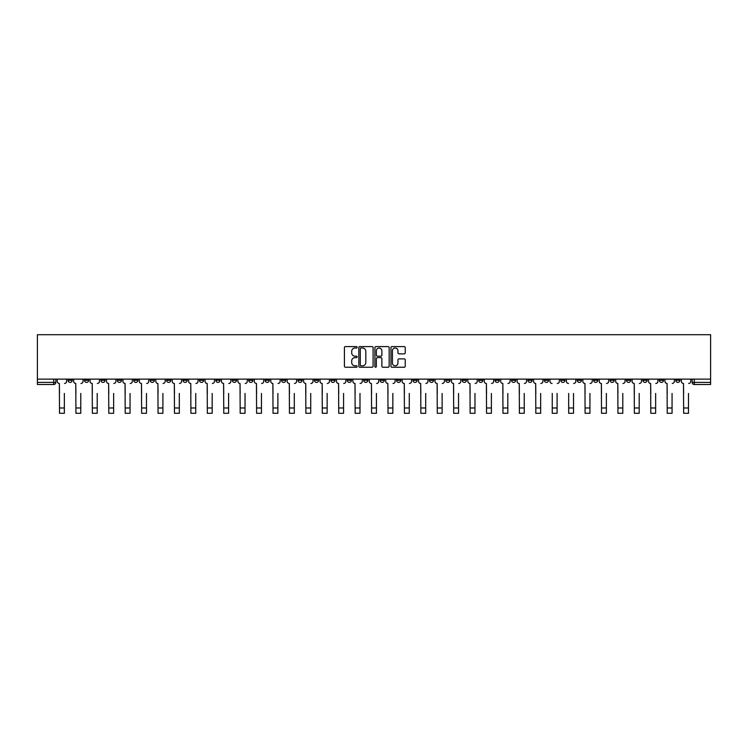 <?xml version="1.0" encoding="UTF-8"?>
<svg xmlns="http://www.w3.org/2000/svg" width="748" height="748" viewBox="0 0 748 748"><rect width="100%" height="100%" fill="white"/><g stroke="black" fill="none" stroke-linecap="round" stroke-linejoin="round"><path stroke-width="1.12" d="M357.151 347.306A0.72 0.72 0 0 0 356.431 346.586L345.454 346.586A1.038 1.038 0 0 0 344.417 347.614L344.417 366.221A1.038 1.038 0 0 0 345.454 367.249L356.431 367.249A0.72 0.72 0 0 0 357.151 366.529A0.72 0.72 0 0 0 356.431 365.809L355.01 365.809A3.31 3.31 0 0 1 351.7 362.5L351.7 360.947A3.31 3.31 0 0 1 355.01 357.638L356.431 357.638A0.72 0.72 0 0 0 357.151 356.918A0.72 0.72 0 0 0 356.431 356.198L355.01 356.198A3.31 3.31 0 0 1 351.7 352.888L351.7 351.336A3.31 3.31 0 0 1 355.01 348.026L356.431 348.026A0.72 0.72 0 0 0 357.151 347.306M610.05 379.133L610.05 380.293L614.267 380.293A2.104 2.104 0 0 1 612.154 382.396A2.104 2.104 0 0 1 610.05 380.293L610.05 379.133M511.501 379.133L511.501 380.293L515.718 380.293A2.104 2.104 0 0 1 513.605 382.396A2.104 2.104 0 0 1 511.501 380.293L511.501 379.133M495.083 379.133L495.083 380.293L499.29 380.293A2.104 2.104 0 0 1 497.186 382.396A2.104 2.104 0 0 1 495.083 380.293L495.083 379.133M396.534 379.133L396.534 380.293L400.741 380.293A2.104 2.104 0 0 1 398.637 382.396A2.104 2.104 0 0 1 396.534 380.293L396.534 379.133M380.106 379.133L380.106 380.293L384.322 380.293A2.104 2.104 0 0 1 382.209 382.396A2.104 2.104 0 0 1 380.106 380.293L380.106 379.133M363.678 379.133L363.678 380.293L367.894 380.293A2.104 2.104 0 0 1 365.791 382.396A2.104 2.104 0 0 1 363.678 380.293L363.678 379.133M330.831 379.133L330.831 380.293L335.048 380.293A2.104 2.104 0 0 1 332.935 382.396A2.104 2.104 0 0 1 330.831 380.293L330.831 379.133M297.985 380.293L297.985 379.133L297.985 380.293A2.104 2.104 0 0 0 300.088 382.396A2.104 2.104 0 0 1 297.985 380.293L302.192 380.293A2.104 2.104 0 0 1 300.088 382.396A2.104 2.104 0 0 0 302.192 380.293L302.192 379.133L302.192 380.293M281.557 380.293L281.557 379.133L281.557 380.293A2.104 2.104 0 0 0 283.66 382.396A2.104 2.104 0 0 1 281.557 380.293L285.773 380.293A2.104 2.104 0 0 1 283.66 382.396M265.138 380.293L265.138 379.133L265.138 380.293A2.104 2.104 0 0 0 267.242 382.396A2.104 2.104 0 0 1 265.138 380.293L269.345 380.293A2.104 2.104 0 0 1 267.242 382.396A2.104 2.104 0 0 0 269.345 380.293L269.345 379.133L269.345 380.293M248.71 379.133L248.71 380.293L252.918 380.293A2.104 2.104 0 0 1 250.814 382.396A2.104 2.104 0 0 1 248.71 380.293L248.71 379.133M232.282 379.133L232.282 380.293L236.499 380.293A2.104 2.104 0 0 1 234.395 382.396A2.104 2.104 0 0 1 232.282 380.293L232.282 379.133M215.863 379.133L215.863 380.293L220.071 380.293A2.104 2.104 0 0 1 217.967 382.396A2.104 2.104 0 0 1 215.863 380.293L215.863 379.133M199.436 380.293L199.436 379.133L199.436 380.293A2.104 2.104 0 0 0 201.539 382.396A2.104 2.104 0 0 1 199.436 380.293L203.643 380.293A2.104 2.104 0 0 1 201.539 382.396M166.589 380.293L166.589 379.133L166.589 380.293A2.104 2.104 0 0 0 168.693 382.396A2.104 2.104 0 0 1 166.589 380.293L170.796 380.293A2.104 2.104 0 0 1 168.693 382.396A2.104 2.104 0 0 0 170.796 380.293L170.796 379.133L170.796 380.293M150.161 380.293L150.161 379.133L150.161 380.293A2.104 2.104 0 0 0 152.265 382.396A2.104 2.104 0 0 1 150.161 380.293L154.369 380.293A2.104 2.104 0 0 1 152.265 382.396A2.104 2.104 0 0 0 154.369 380.293L154.369 379.133L154.369 380.293M133.733 380.293L133.733 379.133L133.733 380.293A2.104 2.104 0 0 0 135.846 382.396A2.104 2.104 0 0 1 133.733 380.293L137.95 380.293A2.104 2.104 0 0 1 135.846 382.396A2.104 2.104 0 0 0 137.95 380.293L137.95 379.133L137.95 380.293M117.314 380.293L117.314 379.133L117.314 380.293A2.104 2.104 0 0 0 119.418 382.396A2.104 2.104 0 0 1 117.314 380.293L121.522 380.293A2.104 2.104 0 0 1 119.418 382.396M100.887 380.293L100.887 379.133L100.887 380.293A2.104 2.104 0 0 0 102.99 382.396A2.104 2.104 0 0 1 100.887 380.293L105.103 380.293A2.104 2.104 0 0 1 102.99 382.396A2.104 2.104 0 0 0 105.103 380.293L105.103 379.133L105.103 380.293M84.459 380.293L84.459 379.133L84.459 380.293A2.104 2.104 0 0 0 86.572 382.396A2.104 2.104 0 0 1 84.459 380.293L88.675 380.293A2.104 2.104 0 0 1 86.572 382.396A2.104 2.104 0 0 0 88.675 380.293L88.675 379.133L88.675 380.293M404.201 353.869A1.038 1.038 0 0 0 405.238 352.832L405.238 347.614A1.038 1.038 0 0 0 404.201 346.586L392.008 346.586A1.038 1.038 0 0 0 390.97 347.614L390.97 366.221A1.038 1.038 0 0 0 392.008 367.249L404.201 367.249A1.038 1.038 0 0 0 405.238 366.221L405.238 359.919A1.038 1.038 0 0 0 404.201 358.881L398.983 358.881A1.038 1.038 0 0 0 397.955 359.919L397.955 363.042A2.768 2.768 0 0 1 395.187 365.809A2.768 2.768 0 0 1 392.42 363.042L392.42 350.793A2.768 2.768 0 0 1 395.187 348.026A2.768 2.768 0 0 1 397.955 350.793L397.955 352.832A1.038 1.038 0 0 0 398.983 353.869L404.201 353.869M710.6 379.133L37.4 379.133L37.4 334.702L710.6 334.702L710.6 384.5L694.284 384.5A2.104 2.104 0 0 1 692.171 382.396L710.6 382.396M373.093 347.614A1.038 1.038 0 0 0 372.065 346.586L359.872 346.586A1.038 1.038 0 0 0 358.834 347.614L358.834 366.221A1.038 1.038 0 0 0 359.872 367.249L372.065 367.249A1.038 1.038 0 0 0 373.093 366.221L373.093 347.614M375.935 346.586L388.128 346.586A1.038 1.038 0 0 1 389.166 347.614L389.166 366.221A1.038 1.038 0 0 1 388.128 367.249L382.911 367.249A1.038 1.038 0 0 1 381.882 366.221L381.882 358.675A1.038 1.038 0 0 0 380.844 357.638L377.385 357.638A1.038 1.038 0 0 0 376.347 358.675L376.347 366.529A0.72 0.72 0 0 1 375.627 367.249A0.72 0.72 0 0 1 374.907 366.529L374.907 347.614A1.038 1.038 0 0 1 375.935 346.586M692.171 379.133L692.171 382.396M55.829 379.133L55.829 382.396L55.829 379.133M53.716 379.133L53.716 384.5L37.4 384.5L37.4 382.396L55.829 382.396A2.104 2.104 0 0 1 53.716 384.5A2.104 2.104 0 0 0 55.829 382.396M37.4 379.133L37.4 382.396M679.96 379.133L679.96 380.293A2.104 2.104 0 0 1 677.856 382.396A2.104 2.104 0 0 1 675.753 380.293A2.104 2.104 0 0 0 677.856 382.396M675.753 379.133L675.753 380.293L679.96 380.293M663.541 379.133L663.541 380.293A2.104 2.104 0 0 1 661.428 382.396A2.104 2.104 0 0 1 659.325 380.293L663.541 380.293A2.104 2.104 0 0 1 661.428 382.396M659.325 379.133L659.325 380.293M647.114 379.133L647.114 380.293A2.104 2.104 0 0 1 645.01 382.396A2.104 2.104 0 0 1 642.897 380.293A2.104 2.104 0 0 0 645.01 382.396M642.897 379.133L642.897 380.293L647.114 380.293M630.686 379.133L630.686 380.293A2.104 2.104 0 0 1 628.582 382.396A2.104 2.104 0 0 1 626.478 380.293L630.686 380.293M626.478 379.133L626.478 380.293M614.267 379.133L614.267 380.293A2.104 2.104 0 0 1 612.154 382.396M597.839 379.133L597.839 380.293A2.104 2.104 0 0 1 595.735 382.396A2.104 2.104 0 0 1 593.631 380.293L597.839 380.293M593.631 379.133L593.631 380.293M581.411 379.133L581.411 380.293A2.104 2.104 0 0 1 579.307 382.396A2.104 2.104 0 0 1 577.204 380.293L581.411 380.293M577.204 379.133L577.204 380.293M564.992 379.133L564.992 380.293A2.104 2.104 0 0 1 562.879 382.396A2.104 2.104 0 0 1 560.776 380.293A2.104 2.104 0 0 0 562.879 382.396M560.776 379.133L560.776 380.293L564.992 380.293M548.565 379.133L548.565 380.293A2.104 2.104 0 0 1 546.461 382.396A2.104 2.104 0 0 1 544.357 380.293L548.565 380.293M544.357 379.133L544.357 380.293M532.137 379.133L532.137 380.293A2.104 2.104 0 0 1 530.033 382.396A2.104 2.104 0 0 1 527.929 380.293L532.137 380.293M527.929 379.133L527.929 380.293M515.718 379.133L515.718 380.293M499.29 379.133L499.29 380.293L499.29 379.133M482.862 379.133L482.862 380.293A2.104 2.104 0 0 1 480.758 382.396A2.104 2.104 0 0 1 478.655 380.293L482.862 380.293M478.655 379.133L478.655 380.293M466.443 379.133L466.443 380.293A2.104 2.104 0 0 1 464.34 382.396A2.104 2.104 0 0 1 462.227 380.293L466.443 380.293M462.227 379.133L462.227 380.293M450.016 379.133L450.016 380.293A2.104 2.104 0 0 1 447.912 382.396A2.104 2.104 0 0 1 445.808 380.293L450.016 380.293M445.808 379.133L445.808 380.293M433.588 379.133L433.588 380.293A2.104 2.104 0 0 1 431.484 382.396A2.104 2.104 0 0 1 429.38 380.293L433.588 380.293M429.38 379.133L429.38 380.293M417.169 379.133L417.169 380.293A2.104 2.104 0 0 1 415.065 382.396A2.104 2.104 0 0 1 412.952 380.293L417.169 380.293M412.952 379.133L412.952 380.293M400.741 379.133L400.741 380.293A2.104 2.104 0 0 1 398.637 382.396M384.322 379.133L384.322 380.293M367.894 380.293L367.894 379.133L367.894 380.293A2.104 2.104 0 0 1 365.791 382.396M351.466 379.133L351.466 380.293A2.104 2.104 0 0 1 349.363 382.396A2.104 2.104 0 0 1 347.259 380.293A2.104 2.104 0 0 0 349.363 382.396A2.104 2.104 0 0 0 351.466 380.293L347.259 380.293L347.259 379.133M335.048 380.293L335.048 379.133L335.048 380.293A2.104 2.104 0 0 1 332.935 382.396M318.62 379.133L318.62 380.293A2.104 2.104 0 0 1 316.516 382.396A2.104 2.104 0 0 1 314.412 380.293A2.104 2.104 0 0 0 316.516 382.396M314.412 379.133L314.412 380.293L318.62 380.293M285.773 379.133L285.773 380.293L285.773 379.133M252.918 380.293L252.918 379.133L252.918 380.293A2.104 2.104 0 0 1 250.814 382.396M236.499 380.293L236.499 379.133L236.499 380.293A2.104 2.104 0 0 1 234.395 382.396M220.071 380.293L220.071 379.133L220.071 380.293A2.104 2.104 0 0 1 217.967 382.396M203.643 379.133L203.643 380.293L203.643 379.133M187.224 380.293L187.224 379.133L187.224 380.293A2.104 2.104 0 0 1 185.121 382.396A2.104 2.104 0 0 1 183.008 380.293L187.224 380.293A2.104 2.104 0 0 1 185.121 382.396M183.008 379.133L183.008 380.293M121.522 379.133L121.522 380.293L121.522 379.133M72.247 379.133L72.247 380.293A2.104 2.104 0 0 1 70.144 382.396A2.104 2.104 0 0 1 68.04 380.293A2.104 2.104 0 0 0 70.144 382.396A2.104 2.104 0 0 0 72.247 380.293L72.247 379.133M68.04 379.133L68.04 380.293L72.247 380.293M361.004 348.026A0.72 0.72 0 0 0 360.284 348.755L360.284 365.08A0.72 0.72 0 0 0 361.004 365.809L362.5 365.809A3.31 3.31 0 0 0 365.809 362.5L365.809 351.336A3.31 3.31 0 0 0 362.5 348.026L361.004 348.026M381.882 350.849A2.768 2.768 0 0 0 379.114 348.082A2.768 2.768 0 0 0 376.347 350.849L376.347 355.16A1.038 1.038 0 0 0 377.385 356.198L380.844 356.198A1.038 1.038 0 0 0 381.882 355.16L381.882 350.849M57.25 381.34L57.25 379.133L57.25 381.34A2.104 2.104 0 0 0 59.354 383.453L59.513 393.448M59.354 383.453L59.513 413.298L64.356 413.298L64.356 393.448M66.619 381.34L66.619 379.133L66.619 381.34A2.104 2.104 0 0 1 64.515 383.453M64.356 413.298L59.513 413.298M73.669 381.34L73.669 379.133L73.669 381.34A2.104 2.104 0 0 0 75.772 383.453L75.931 393.448M75.772 383.453L75.931 413.298L80.775 413.298L80.775 393.448M83.037 381.34L83.037 379.133L83.037 381.34A2.104 2.104 0 0 1 80.934 383.453M90.097 381.34L90.097 379.133L90.097 381.34A2.104 2.104 0 0 0 92.2 383.453L92.359 393.448M92.2 383.453L92.359 413.298L97.203 413.298L97.203 393.448M99.465 381.34L99.465 379.133L99.465 381.34A2.104 2.104 0 0 1 97.362 383.453M80.775 413.298L75.931 413.298M97.203 413.298L92.359 413.298M106.525 381.34L106.525 379.133L106.525 381.34A2.104 2.104 0 0 0 108.628 383.453L108.787 393.448M108.628 383.453L108.787 413.298L113.631 413.298L113.631 393.448M115.893 381.34L115.893 379.133L115.893 381.34A2.104 2.104 0 0 1 113.79 383.453M122.943 381.34L122.943 379.133L122.943 381.34A2.104 2.104 0 0 0 125.047 383.453L125.206 393.448M125.047 383.453L125.206 413.298L130.049 413.298L130.049 393.448M132.312 381.34L132.312 379.133L132.312 381.34A2.104 2.104 0 0 1 130.208 383.453M139.371 381.34L139.371 379.133L139.371 381.34A2.104 2.104 0 0 0 141.475 383.453L141.634 393.448M141.475 383.453L141.634 413.298L146.477 413.298L146.477 393.448M148.74 381.34L148.74 379.133L148.74 381.34A2.104 2.104 0 0 1 146.636 383.453M113.631 413.298L108.787 413.298M130.049 413.298L125.206 413.298M146.477 413.298L141.634 413.298M155.79 381.34L155.79 379.133L155.79 381.34A2.104 2.104 0 0 0 157.903 383.453L158.062 393.448M157.903 383.453L158.062 413.298L162.905 413.298L162.905 393.448M165.168 381.34L165.168 379.133L165.168 381.34A2.104 2.104 0 0 1 163.055 383.453M162.905 413.298L158.062 413.298M172.218 381.34L172.218 379.133L172.218 381.34A2.104 2.104 0 0 0 174.321 383.453L174.48 393.448M174.321 383.453L174.48 413.298L179.324 413.298L179.324 393.448M181.586 381.34L181.586 379.133L181.586 381.34A2.104 2.104 0 0 1 179.483 383.453M179.324 413.298L174.48 413.298M188.646 381.34L188.646 379.133L188.646 381.34A2.104 2.104 0 0 0 190.749 383.453L190.908 393.448M190.749 383.453L190.908 413.298L195.752 413.298L195.752 393.448M198.014 381.34L198.014 379.133L198.014 381.34A2.104 2.104 0 0 1 195.911 383.453M195.752 413.298L190.908 413.298M205.064 381.34L205.064 379.133L205.064 381.34A2.104 2.104 0 0 0 207.177 383.453L207.336 393.448M207.177 383.453L207.336 413.298L212.18 413.298L212.18 393.448M214.442 381.34L214.442 379.133L214.442 381.34A2.104 2.104 0 0 1 212.329 383.453M212.18 413.298L207.336 413.298M221.492 381.34L221.492 379.133L221.492 381.34A2.104 2.104 0 0 0 223.596 383.453L223.755 393.448M223.596 383.453L223.755 413.298L228.598 413.298L228.598 393.448M230.861 381.34L230.861 379.133L230.861 381.34A2.104 2.104 0 0 1 228.757 383.453M228.598 413.298L223.755 413.298M237.92 381.34L237.92 379.133L237.92 381.34A2.104 2.104 0 0 0 240.024 383.453L240.183 393.448M240.024 383.453L240.183 413.298L245.026 413.298L245.026 393.448M247.289 381.34L247.289 379.133L247.289 381.34A2.104 2.104 0 0 1 245.185 383.453M245.026 413.298L240.183 413.298M254.339 381.34L254.339 379.133L254.339 381.34A2.104 2.104 0 0 0 256.452 383.453L256.601 393.448M256.452 383.453L256.601 413.298L261.445 413.298L261.445 393.448M263.717 381.34L263.717 379.133L263.717 381.34A2.104 2.104 0 0 1 261.604 383.453M261.445 413.298L256.601 413.298M270.767 381.34L270.767 379.133L270.767 381.34A2.104 2.104 0 0 0 272.87 383.453L273.029 393.448M272.87 383.453L273.029 413.298L277.873 413.298L277.873 393.448M280.135 381.34L280.135 379.133L280.135 381.34A2.104 2.104 0 0 1 278.032 383.453M277.873 413.298L273.029 413.298M287.195 381.34L287.195 379.133L287.195 381.34A2.104 2.104 0 0 0 289.298 383.453L289.457 393.448M289.298 383.453L289.457 413.298L294.301 413.298L294.301 393.448M296.563 381.34L296.563 379.133L296.563 381.34A2.104 2.104 0 0 1 294.46 383.453M294.301 413.298L289.457 413.298M303.613 381.34L303.613 379.133L303.613 381.34A2.104 2.104 0 0 0 305.726 383.453L305.876 393.448M305.726 383.453L305.876 413.298L310.719 413.298L310.719 393.448M312.991 381.34L312.991 379.133L312.991 381.34A2.104 2.104 0 0 1 310.878 383.453M310.719 413.298L305.876 413.298M320.041 381.34L320.041 379.133L320.041 381.34A2.104 2.104 0 0 0 322.145 383.453L322.304 393.448M322.145 383.453L322.304 413.298L327.147 413.298L327.147 393.448M329.41 381.34L329.41 379.133L329.41 381.34A2.104 2.104 0 0 1 327.306 383.453M327.147 413.298L322.304 413.298M336.469 381.34L336.469 379.133L336.469 381.34A2.104 2.104 0 0 0 338.573 383.453L338.732 393.448M338.573 383.453L338.732 413.298L343.575 413.298L343.575 393.448M345.838 381.34L345.838 379.133L345.838 381.34A2.104 2.104 0 0 1 343.734 383.453M343.575 413.298L338.732 413.298M352.888 381.34L352.888 379.133L352.888 381.34A2.104 2.104 0 0 0 354.991 383.453L355.15 393.448M354.991 383.453L355.15 413.298L359.994 413.298L359.994 393.448M362.256 381.34L362.256 379.133L362.256 381.34A2.104 2.104 0 0 1 360.153 383.453M359.994 413.298L355.15 413.298M369.316 381.34L369.316 379.133L369.316 381.34A2.104 2.104 0 0 0 371.419 383.453L371.578 393.448M371.419 383.453L371.578 413.298L376.422 413.298L376.422 393.448M378.684 381.34L378.684 379.133L378.684 381.34A2.104 2.104 0 0 1 376.581 383.453M376.422 413.298L371.578 413.298M385.744 381.34L385.744 379.133L385.744 381.34A2.104 2.104 0 0 0 387.847 383.453L388.006 393.448M387.847 383.453L388.006 413.298L392.85 413.298L392.85 393.448M395.112 381.34L395.112 379.133L395.112 381.34A2.104 2.104 0 0 1 393.009 383.453M392.85 413.298L388.006 413.298M402.162 381.34L402.162 379.133L402.162 381.34A2.104 2.104 0 0 0 404.266 383.453L404.425 393.448M404.266 383.453L404.425 413.298L409.268 413.298L409.268 393.448M411.531 381.34L411.531 379.133L411.531 381.34A2.104 2.104 0 0 1 409.427 383.453M409.268 413.298L404.425 413.298M418.59 381.34L418.59 379.133L418.59 381.34A2.104 2.104 0 0 0 420.694 383.453L420.853 393.448M420.694 383.453L420.853 413.298L425.696 413.298L425.696 393.448M427.959 381.34L427.959 379.133L427.959 381.34A2.104 2.104 0 0 1 425.855 383.453M425.696 413.298L420.853 413.298M435.009 381.34L435.009 379.133L435.009 381.34A2.104 2.104 0 0 0 437.122 383.453L437.281 393.448M437.122 383.453L437.281 413.298L442.124 413.298L442.124 393.448M444.387 381.34L444.387 379.133L444.387 381.34A2.104 2.104 0 0 1 442.274 383.453M442.124 413.298L437.281 413.298M451.437 381.34L451.437 379.133L451.437 381.34A2.104 2.104 0 0 0 453.54 383.453L453.699 393.448M453.54 383.453L453.699 413.298L458.543 413.298L458.543 393.448M460.805 381.34L460.805 379.133L460.805 381.34A2.104 2.104 0 0 1 458.702 383.453M458.543 413.298L453.699 413.298M467.865 381.34L467.865 379.133L467.865 381.34A2.104 2.104 0 0 0 469.968 383.453L470.127 393.448M469.968 383.453L470.127 413.298L474.971 413.298L474.971 393.448M477.233 381.34L477.233 379.133L477.233 381.34A2.104 2.104 0 0 1 475.13 383.453M474.971 413.298L470.127 413.298M484.283 381.34L484.283 379.133L484.283 381.34A2.104 2.104 0 0 0 486.396 383.453L486.555 393.448M486.396 383.453L486.555 413.298L491.399 413.298L491.399 393.448M493.661 381.34L493.661 379.133L493.661 381.34A2.104 2.104 0 0 1 491.548 383.453M491.399 413.298L486.555 413.298M500.711 381.34L500.711 379.133L500.711 381.34A2.104 2.104 0 0 0 502.815 383.453L502.974 393.448M502.815 383.453L502.974 413.298L507.817 413.298L507.817 393.448M510.08 381.34L510.08 379.133L510.08 381.34A2.104 2.104 0 0 1 507.976 383.453M507.817 413.298L502.974 413.298M517.139 381.34L517.139 379.133L517.139 381.34A2.104 2.104 0 0 0 519.243 383.453L519.402 393.448M519.243 383.453L519.402 413.298L524.245 413.298L524.245 393.448M526.508 381.34L526.508 379.133L526.508 381.34A2.104 2.104 0 0 1 524.404 383.453M524.245 413.298L519.402 413.298M533.558 381.34L533.558 379.133L533.558 381.34A2.104 2.104 0 0 0 535.671 383.453L535.82 393.448M535.671 383.453L535.82 413.298L540.664 413.298L540.664 393.448M542.936 381.34L542.936 379.133L542.936 381.34A2.104 2.104 0 0 1 540.823 383.453M540.664 413.298L535.82 413.298M552.248 413.298L557.092 413.298L552.248 413.298L552.248 393.448M552.089 383.453L552.089 383.453A2.104 2.104 0 0 1 549.986 381.34L549.986 379.133L549.986 381.34M557.092 393.448L557.092 413.298M557.251 383.453A2.104 2.104 0 0 0 559.354 381.34L559.354 379.133L559.354 381.34M568.676 413.298L573.52 413.298L568.676 413.298L568.676 393.448M568.517 383.453L568.517 383.453A2.104 2.104 0 0 1 566.414 381.34L566.414 379.133L566.414 381.34M573.52 393.448L573.52 413.298M573.679 383.453A2.104 2.104 0 0 0 575.782 381.34L575.782 379.133L575.782 381.34M582.832 381.34L582.832 379.133L582.832 381.34A2.104 2.104 0 0 0 584.945 383.453L585.095 393.448M584.945 383.453L585.095 413.298L589.938 413.298L589.938 393.448M592.21 381.34L592.21 379.133L592.21 381.34A2.104 2.104 0 0 1 590.097 383.453M589.938 413.298L585.095 413.298M599.26 381.34L599.26 379.133L599.26 381.34A2.104 2.104 0 0 0 601.364 383.453L601.523 393.448M601.364 383.453L601.523 413.298L606.366 413.298L606.366 393.448M608.629 381.34L608.629 379.133L608.629 381.34A2.104 2.104 0 0 1 606.525 383.453M606.366 413.298L601.523 413.298M615.688 381.34L615.688 379.133L615.688 381.34A2.104 2.104 0 0 0 617.792 383.453L617.951 393.448M617.792 383.453L617.951 413.298L622.794 413.298L622.794 393.448M625.057 381.34L625.057 379.133L625.057 381.34A2.104 2.104 0 0 1 622.953 383.453M622.794 413.298L617.951 413.298M632.107 381.34L632.107 379.133L632.107 381.34A2.104 2.104 0 0 0 634.211 383.453L634.369 393.448M634.211 383.453L634.369 413.298L639.213 413.298L639.213 393.448M641.475 381.34L641.475 379.133L641.475 381.34A2.104 2.104 0 0 1 639.372 383.453M639.213 413.298L634.369 413.298M648.535 381.34L648.535 379.133L648.535 381.34A2.104 2.104 0 0 0 650.638 383.453L650.797 393.448M650.638 383.453L650.797 413.298L655.641 413.298L655.641 393.448M657.903 381.34L657.903 379.133L657.903 381.34A2.104 2.104 0 0 1 655.8 383.453M655.641 413.298L650.797 413.298M664.963 381.34L664.963 379.133L664.963 381.34A2.104 2.104 0 0 0 667.066 383.453L667.225 393.448M667.066 383.453L667.225 413.298L672.069 413.298L672.069 393.448M674.331 381.34L674.331 379.133L674.331 381.34A2.104 2.104 0 0 1 672.228 383.453M672.069 413.298L667.225 413.298M681.381 381.34L681.381 379.133L681.381 381.34A2.104 2.104 0 0 0 683.485 383.453L683.644 393.448M683.485 383.453L683.644 413.298L688.487 413.298L688.487 393.448M690.75 381.34L690.75 379.133L690.75 381.34A2.104 2.104 0 0 1 688.646 383.453M688.487 413.298L683.644 413.298M694.284 379.133L694.284 384.5M64.356 407.978L59.513 407.978M80.775 407.978L75.931 407.978M97.203 407.978L92.359 407.978M113.631 407.978L108.787 407.978M130.049 407.978L125.206 407.978M146.477 407.978L141.634 407.978M162.905 407.978L158.062 407.978M179.324 407.978L174.48 407.978M195.752 407.978L190.908 407.978M212.18 407.978L207.336 407.978M228.598 407.978L223.755 407.978M245.026 407.978L240.183 407.978M261.445 407.978L256.601 407.978M277.873 407.978L273.029 407.978M294.301 407.978L289.457 407.978M310.719 407.978L305.876 407.978M327.147 407.978L322.304 407.978M343.575 407.978L338.732 407.978M359.994 407.978L355.15 407.978M376.422 407.978L371.578 407.978M392.85 407.978L388.006 407.978M409.268 407.978L404.425 407.978M425.696 407.978L420.853 407.978M442.124 407.978L437.281 407.978M458.543 407.978L453.699 407.978M474.971 407.978L470.127 407.978M491.399 407.978L486.555 407.978M507.817 407.978L502.974 407.978M524.245 407.978L519.402 407.978M540.664 407.978L535.82 407.978M557.092 407.978L552.248 407.978M573.52 407.978L568.676 407.978M589.938 407.978L585.095 407.978M606.366 407.978L601.523 407.978M622.794 407.978L617.951 407.978M639.213 407.978L634.369 407.978M655.641 407.978L650.797 407.978M672.069 407.978L667.225 407.978M688.487 407.978L683.644 407.978"/></g></svg>
